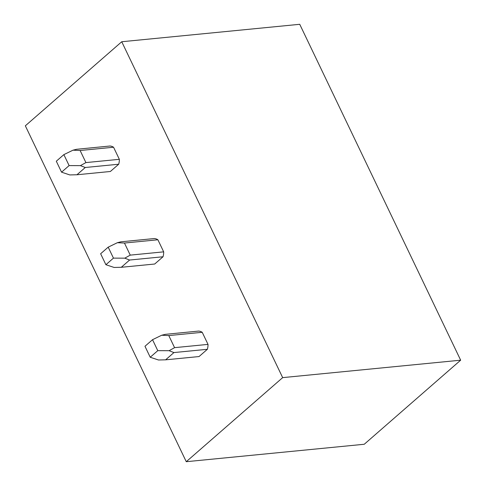 <?xml version="1.0" encoding="UTF-8"?>
<svg xmlns="http://www.w3.org/2000/svg" width="486" height="486" viewBox="0 0 486 486"><rect width="100%" height="100%" fill="white"/><g stroke="black" fill="none" stroke-linecap="round" stroke-linejoin="round"><path stroke-width="0.73" d="M460.661 360.187L282.67 377.628L186.266 461.7L364.257 444.259L460.661 360.187L299.734 24.3L121.743 41.741L282.67 377.628M121.743 41.741L25.339 125.813L186.266 461.7M202.225 332.303A12.782 9.131 -95.6 0 0 198.64 331.075L165.21 334.356L161.692 335.243L168.788 335.577L174.577 347.66L169.098 350.698L173.933 352.569L165.611 359.828L199.041 356.554L207.37 349.294A12.782 9.131 -95.6 0 0 208.014 344.386L202.225 332.303L168.788 335.577M157.889 239.768A12.782 9.131 -95.6 0 0 154.305 238.547L120.874 241.821L117.357 242.708L124.459 243.043L130.242 255.126L124.762 258.163L129.598 260.034L121.275 267.294L154.706 264.02L163.035 256.76A12.782 9.131 -95.6 0 0 163.679 251.851L157.889 239.768L124.459 243.043M113.554 147.234A12.782 9.131 -95.6 0 0 109.97 146.013L76.539 149.287L73.022 150.174L80.123 150.508L85.913 162.591L80.427 165.635L85.269 167.5L76.94 174.766L110.371 171.485L118.699 164.225A12.782 9.131 -95.6 0 0 119.343 159.317L113.554 147.234L80.123 150.508M119.343 159.317L85.913 162.591M63.86 154.621L69.115 165.586L61.558 172.178L56.303 161.212L63.86 154.621L73.022 150.174M61.558 172.178L69.777 174.924L76.94 174.766M118.699 164.225L85.269 167.5M69.115 165.586L80.427 165.635M163.679 251.851L130.242 255.126M108.196 247.155L113.451 258.121L105.893 264.712L100.638 253.747L108.196 247.155L117.357 242.708M105.893 264.712L114.113 267.452L121.275 267.294M163.035 256.76L129.598 260.034M113.451 258.121L124.762 258.163M208.014 344.386L174.577 347.66M152.531 339.69L157.78 350.655L150.223 357.246L144.974 346.281L152.531 339.69L161.692 335.243M150.223 357.246L158.448 359.986L165.611 359.828M207.37 349.294L173.933 352.569M157.78 350.655L169.098 350.698"/></g></svg>
